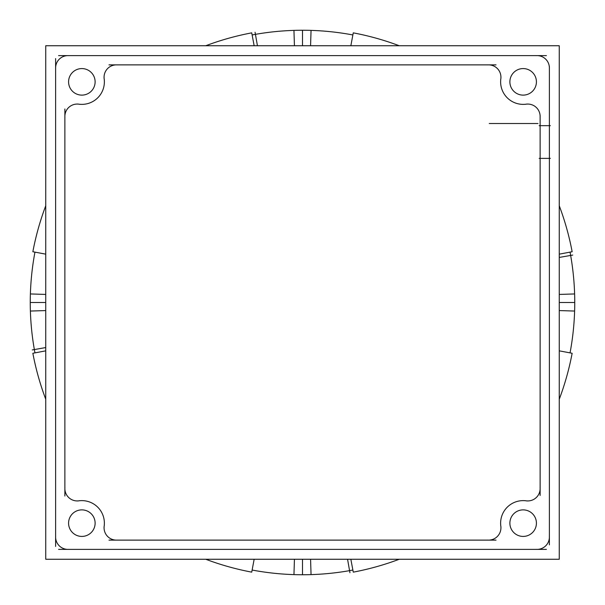 <?xml version="1.0" encoding="UTF-8"?>
<svg xmlns="http://www.w3.org/2000/svg" width="605" height="605" viewBox="0 0 605 605"><rect width="100%" height="100%" fill="white"/><g stroke="black" fill="none" stroke-linecap="round" stroke-linejoin="round"><path stroke-width="0.91" d="M526.138 500.827A12.342 12.342 0 0 0 540.121 488.59A12.342 12.342 0 0 1 526.138 500.827A12.342 12.342 0 0 0 540.121 488.59M104.173 526.138A12.342 12.342 0 0 0 116.41 540.121A12.342 12.342 0 0 1 104.173 526.138A12.342 12.342 0 0 0 116.41 540.121M68.577 523.144A13.272 13.272 0 0 0 81.365 536.416A13.272 13.272 0 0 0 95.083 524.111A13.272 13.272 0 0 0 81.849 509.879A13.272 13.272 0 0 0 68.615 524.111M549.385 544.855L549.385 138.22M540.121 139.188L540.121 495.442M559.254 559.254L45.746 559.254L45.746 45.746L559.254 45.746L559.254 559.254M549.348 536.075A12.342 12.342 0 0 1 536.075 549.348M559.254 399.247A274.383 274.383 117.9 0 0 572.141 353.267L559.254 350.847M399.247 559.254A274.383 274.383 154.8 0 1 353.267 572.141L350.847 559.254M58.579 549.385L546.421 549.385M538.004 123.511L489.256 123.511M559.254 205.753A274.383 274.383 64.8 0 1 572.141 251.733L559.254 254.153M559.254 310.569L574.614 311.053A272.25 272.25 -72.8 0 0 570.046 252.126M294.431 45.746L293.947 30.386A272.25 272.25 -72.8 0 1 352.874 34.954M310.569 45.746L311.053 30.386A272.25 272.25 127.4 0 0 252.126 34.954M45.746 310.569L30.386 311.053A272.25 272.25 127.4 0 1 34.954 252.126M496.032 540.121L108.968 540.121M540.083 487.622A12.342 12.342 0 0 1 525.193 500.66M500.97 527.091A22.529 22.529 0 0 1 527.091 500.97M500.66 525.193A12.342 12.342 0 0 1 487.622 540.083M117.378 540.083A12.342 12.342 0 0 1 104.34 525.193M77.909 500.97A22.529 22.529 0 0 1 104.03 527.091M79.807 500.66A12.342 12.342 0 0 1 64.916 487.622M64.879 496.032L64.879 108.968M64.916 117.378A12.342 12.342 0 0 1 79.807 104.34M104.03 77.909A22.529 22.529 0 0 1 77.909 104.03M104.34 79.807A12.342 12.342 0 0 1 117.378 64.916M108.968 64.879L496.032 64.879M487.622 64.916A12.342 12.342 0 0 1 500.66 79.807M527.091 104.03A22.529 22.529 0 0 1 500.97 77.909M525.193 104.34A12.342 12.342 0 0 1 540.083 117.378M540.121 115.449L540.121 138.976M549.385 139.415L549.385 66.558M536.075 55.652A12.342 12.342 0 0 1 549.348 68.925M546.421 55.615L58.579 55.615M55.615 58.579L55.615 546.421M55.652 68.925A12.342 12.342 0 0 1 68.925 55.652M68.925 549.348A12.342 12.342 0 0 1 55.652 536.075M205.753 559.254A274.383 274.383 -152.1 0 0 251.733 572.141L254.153 559.254M45.746 399.247A274.383 274.383 -115.2 0 1 32.859 353.275L45.746 350.847M95.083 522.191A13.272 13.272 0 0 1 81.841 536.423A13.272 13.272 0 0 1 68.615 522.183M205.753 45.746A274.383 274.383 -25.2 0 1 251.733 32.859L254.153 45.746M45.746 205.753A274.383 274.383 -62.1 0 0 32.859 251.733L45.746 254.153M68.615 82.809A13.272 13.272 0 0 1 81.849 68.577A13.272 13.272 0 0 1 95.083 82.809M95.083 80.888A13.272 13.272 0 0 1 81.841 95.121A13.272 13.272 0 0 1 68.615 80.873M399.247 45.746A274.383 274.383 27.9 0 0 353.267 32.859L350.847 45.746M509.917 82.809A13.272 13.272 0 0 1 523.151 68.577A13.272 13.272 0 0 1 536.385 82.809M536.385 80.888A13.272 13.272 0 0 1 523.151 95.121A13.272 13.272 0 0 1 509.917 80.873M45.746 294.431L30.386 293.947A272.25 272.25 61.4 0 0 34.954 352.874M310.577 559.254L311.053 574.614A272.25 272.25 61.4 0 1 252.126 570.046M294.438 559.254L293.954 574.614A272.25 272.25 135 0 0 352.874 570.046M559.254 294.431L574.614 293.947A272.25 272.25 135 0 1 570.046 352.874M509.917 524.111A13.272 13.272 0 0 1 523.151 509.879A13.272 13.272 0 0 1 536.385 524.111M536.385 522.191A13.272 13.272 0 0 1 523.151 536.423A13.272 13.272 0 0 1 509.917 522.183M540.121 158.381L549.385 158.381M500.827 78.862A12.342 12.342 0 0 0 488.59 64.879A12.342 12.342 0 0 1 500.827 78.862M78.862 104.173A12.342 12.342 0 0 0 64.879 116.41A12.342 12.342 0 0 1 78.862 104.173M540.121 125.674L549.385 125.674M550.346 158.381L539.161 158.381L550.346 158.381M349.932 572.746L347.565 559.254L349.932 572.746M572.746 255.068L559.254 257.435L572.746 255.068M559.254 302.5L574.75 302.5L559.254 302.5M302.5 45.746L302.5 30.25L302.5 45.746M539.161 125.674L550.346 125.674L539.161 125.674M32.254 349.932L45.746 347.565L32.254 349.932M255.068 32.254L257.435 45.746L255.068 32.254M45.746 302.5L30.25 302.5L45.746 302.5M302.5 559.254L302.5 574.75L302.5 559.254"/></g></svg>
